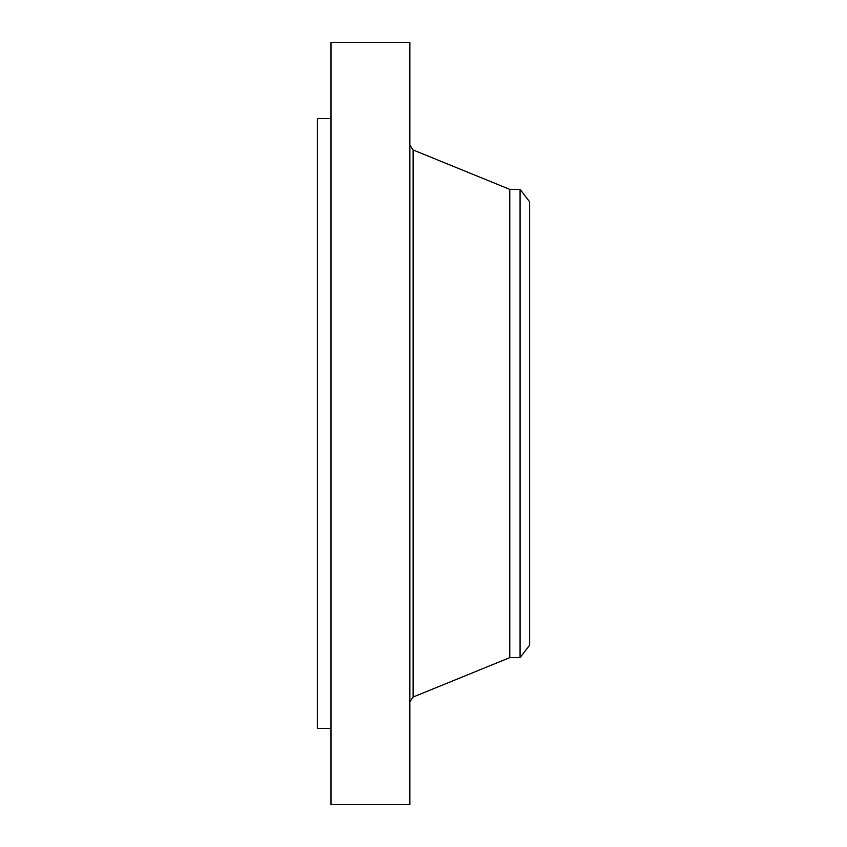 <?xml version="1.0" encoding="UTF-8"?>
<svg xmlns="http://www.w3.org/2000/svg" width="847" height="847" viewBox="0 0 847 847"><rect width="100%" height="100%" fill="white"/><g stroke="black" fill="none" stroke-linecap="round" stroke-linejoin="round"><path stroke-width="1.27" d="M330.997 804.65L330.997 42.35L409.842 42.35L409.842 804.65L330.997 804.65M330.997 728.42L317.371 728.42L317.371 118.58L330.997 118.58M529.629 201.83L529.629 645.17L520.069 657.632L520.069 189.368L529.629 201.83M520.069 657.632L509.778 657.632L509.778 189.368L413.103 149.961L409.842 145.123M509.778 657.632L413.103 697.039L413.103 149.961M520.069 189.368L509.778 189.368M413.103 697.039L409.842 701.877"/></g></svg>
